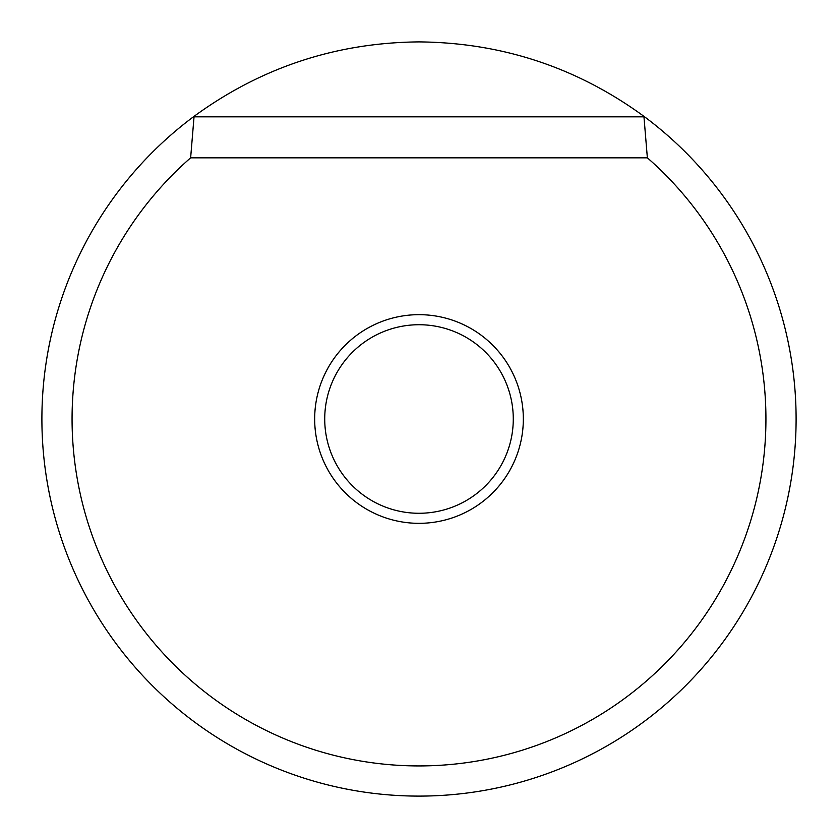 <?xml version="1.0" encoding="UTF-8"?>
<svg xmlns="http://www.w3.org/2000/svg" width="838" height="838" viewBox="0 0 838 838"><rect width="100%" height="100%" fill="white"/><g stroke="black" fill="none" stroke-linecap="round" stroke-linejoin="round"><path stroke-width="1.26" d="M523.331 419A104.331 104.331 0 0 1 419 523.331A104.331 104.331 0 0 1 314.669 419A104.331 104.331 0 0 1 419 314.669A104.331 104.331 0 0 1 523.331 419M324.725 419A94.275 94.275 0 0 0 419 513.275A94.275 94.275 0 0 0 513.275 419A94.275 94.275 0 0 0 419 324.725A94.275 94.275 0 0 0 324.725 419M644.506 116.754A377.1 377.1 0 0 1 419 796.1A377.1 377.1 0 0 1 193.494 116.754C260.628 67.595 335.797 42.644 419 41.9C502.203 42.644 577.372 67.595 644.506 116.754L643.961 116.817L647.365 157.827L190.635 157.827A346.932 346.932 0 0 0 168.27 658.783A346.932 346.932 0 0 0 669.73 658.783A346.932 346.932 0 0 0 647.365 157.827M190.635 157.827L194.039 116.817L193.494 116.754M194.039 116.817L643.961 116.817"/></g></svg>

